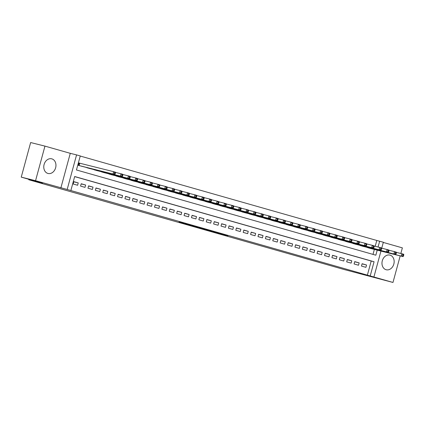 <?xml version="1.0" encoding="UTF-8"?>
<svg xmlns="http://www.w3.org/2000/svg" width="425" height="425" viewBox="0 0 425 425"><rect width="100%" height="100%" fill="white"/><g stroke="black" fill="none" stroke-linecap="round" stroke-linejoin="round"><path stroke-width="0.64" d="M208.569 230.568L227.981 235.726L208.569 230.568M47.882 173.437A7.554 5.992 104 0 0 48.036 173.48A7.554 5.992 104 0 0 55.654 167.694A7.554 5.992 104 0 0 51.845 158.86A7.554 5.992 104 0 0 51.696 158.817A7.554 5.992 104 0 0 44.072 164.602A7.554 5.992 104 0 0 47.882 173.437M386.086 269.716A7.554 5.992 104 0 0 386.235 269.758A7.554 5.992 104 0 0 393.853 263.973A7.554 5.992 104 0 0 390.044 255.133A7.554 5.992 104 0 0 389.895 255.096A7.554 5.992 104 0 0 382.272 260.881A7.554 5.992 104 0 0 386.086 269.716M179.1 222.057L195.293 226.419L179.1 222.057M21.25 177.129L30.648 142.545L44.954 146.12L35.557 180.705L21.25 177.129L42.505 183.18L28.767 179.748L343.682 269.397L392.976 282.455L67.171 189.486L76.569 154.902L80.261 155.954L76.452 169.973L375.843 255.202L377.219 250.144M35.557 180.705L67.171 189.486M197.54 227.423L217.86 232.842L197.54 227.423M194.985 226.716L186.065 224.166L196.371 226.738L206.688 229.659L194.995 226.679M392.976 282.455L400.196 255.887M400.844 253.486L402.374 247.871L383.292 242.436M80.182 163.327L78.885 162.961L78.253 165.298L82.7 166.52M361.473 266.066L365.909 267.33L366.547 264.993L362.111 263.728L361.473 266.066M354.083 263.962L358.519 265.227L359.152 262.889L354.716 261.625L354.083 263.962M346.688 261.858L351.124 263.118L351.762 260.785L347.326 259.521L346.688 261.858M339.299 259.755L343.735 261.014L344.367 258.676L339.931 257.417L339.299 259.755M331.904 257.646L336.34 258.91L336.977 256.572L332.541 255.313L331.904 257.646M324.514 255.542L328.95 256.806L329.582 254.469L325.146 253.204L324.514 255.542M317.119 253.438L321.555 254.702L322.192 252.365L317.757 251.101L317.119 253.438M309.729 251.334L314.165 252.599L314.797 250.261L310.362 248.997L309.729 251.334M302.334 249.231L306.77 250.495L307.408 248.157L302.972 246.893L302.334 249.231M294.945 247.127L299.381 248.391L300.013 246.054L295.577 244.789L294.945 247.127M287.55 245.023L291.986 246.282L292.623 243.95L288.187 242.686L287.55 245.023M280.16 242.919L284.596 244.178L285.228 241.841L280.792 240.582L280.16 242.919M272.765 240.81L277.201 242.075L277.838 239.737L273.402 238.478L272.765 240.81M265.375 238.707L269.811 239.971L270.443 237.633L266.007 236.369L265.375 238.707M257.98 236.603L262.416 237.867L263.054 235.53L258.618 234.265L257.98 236.603M250.591 234.499L255.027 235.763L255.659 233.426L251.223 232.162L250.591 234.499M243.196 232.395L247.632 233.66L248.269 231.322L243.833 230.058L243.196 232.395M235.806 230.292L240.242 231.551L240.874 229.218L236.438 227.954L235.806 230.292M228.411 228.188L232.847 229.447L233.484 227.109L229.048 225.85L228.411 228.188M221.021 226.084L225.457 227.343L226.089 225.006L221.653 223.747L221.021 226.084M213.626 223.975L218.062 225.239L218.7 222.902L214.264 221.643L213.626 223.975M206.237 221.871L210.673 223.136L211.305 220.798L206.869 219.534L206.237 221.871M198.842 219.768L203.278 221.032L203.915 218.694L199.479 217.43L198.842 219.768M191.452 217.664L195.888 218.928L196.52 216.591L192.084 215.326L191.452 217.664M184.057 215.56L188.493 216.824L189.13 214.487L184.694 213.222L184.057 215.56M176.667 213.456L181.103 214.715L181.735 212.383L177.299 211.119L176.667 213.456M169.272 211.352L173.708 212.612L174.346 210.274L169.91 209.015L169.272 211.352M161.883 209.243L166.318 210.508L166.951 208.17L162.515 206.911L161.883 209.243M154.488 207.14L158.923 208.404L159.561 206.067L155.125 204.802L154.488 207.14M147.098 205.036L151.534 206.3L152.166 203.963L147.73 202.698L147.098 205.036M139.703 202.932L144.139 204.197L144.776 201.859L140.34 200.595L139.703 202.932M132.313 200.828L136.749 202.093L137.381 199.755L132.945 198.491L132.313 200.828M124.918 198.725L129.354 199.989L129.992 197.652L125.556 196.387L124.918 198.725M117.528 196.621L121.964 197.88L122.597 195.548L118.161 194.283L117.528 196.621M110.133 194.517L114.569 195.776L115.207 193.439L110.771 192.18L110.133 194.517M102.744 192.408L107.18 193.673L107.812 191.335L103.376 190.076L102.744 192.408M95.349 190.304L99.785 191.569L100.422 189.231L95.986 187.967L95.349 190.304M87.959 188.201L92.395 189.465L93.027 187.127L88.591 185.863L87.959 188.201M80.564 186.097L85 187.361L85.637 185.024L81.202 183.759L80.564 186.097M367.397 275.055L371.206 261.03L74.651 176.609M78.243 182.92L73.807 181.656L73.174 183.993L77.61 185.258L78.243 182.92L73.769 181.799M375.206 246.309L376.789 240.465L80.24 156.044M373.007 254.394L374.356 249.433M370.998 248.593L366.589 247.233M363.609 246.489L359.199 245.129M356.214 244.38L351.804 243.026M348.824 242.277L344.415 240.922M341.429 240.173L337.02 238.813M334.039 238.069L329.63 236.709M326.644 235.965L322.235 234.605M319.255 233.862L314.845 232.502M311.86 231.758L307.45 230.398M304.47 229.654L300.061 228.294M297.075 227.545L292.666 226.19M289.685 225.441L285.276 224.081M282.29 223.337L277.881 221.977M274.901 221.234L270.491 219.874M267.506 219.13L263.096 217.77M260.116 217.026L255.707 215.666M252.721 214.923L248.312 213.562M245.331 212.819L240.922 211.459M237.936 210.71L233.527 209.355M230.547 208.606L226.137 207.246M223.152 206.502L218.742 205.142M215.762 204.398L211.352 203.038M208.367 202.295L203.958 200.935M200.977 200.191L196.568 198.831M193.582 198.087L189.173 196.727M186.192 195.978L181.783 194.623M178.798 193.874L174.388 192.52M171.408 191.771L166.998 190.411M164.013 189.667L159.603 188.307M156.623 187.563L152.214 186.203M149.228 185.459L144.819 184.099M141.838 183.356L137.429 181.996M134.443 181.252L130.034 179.892M127.054 179.143L122.644 177.788M119.659 177.039L115.249 175.679M112.269 174.935L107.86 173.575M104.874 172.832L100.465 171.472M97.484 170.728L93.075 169.368M90.089 168.624L85.68 167.264M28.889 179.308L28.767 179.748M60.876 187.914L70.274 153.329L44.954 146.12M70.274 153.329L76.569 154.902M376.789 240.465L383.35 242.234L381.73 248.195M370.255 275.767L374.064 261.747L74.678 176.518L70.869 190.538M380.949 251.079L373.952 276.818M378.064 247.026L379.652 241.182M371.206 261.03L374.064 261.747M366.547 264.993L362.068 263.872M359.152 262.889L354.678 261.768M351.762 260.785L347.283 259.664M344.367 258.676L339.894 257.561M336.977 256.572L332.499 255.457M329.582 254.469L325.109 253.353M322.192 252.365L317.714 251.249M314.797 250.261L310.324 249.14M307.408 248.157L302.929 247.037M300.013 246.054L295.54 244.933M292.623 243.95L288.145 242.829M285.228 241.841L280.755 240.725M277.838 239.737L273.36 238.622M270.443 237.633L265.97 236.518M263.054 235.53L258.575 234.414M255.659 233.426L251.186 232.305M248.269 231.322L243.791 230.201M240.874 229.218L236.401 228.097M233.484 227.109L229.006 225.994M226.089 225.006L221.616 223.89M218.7 222.902L214.221 221.786M211.305 220.798L206.832 219.683M203.915 218.694L199.437 217.579M196.52 216.591L192.047 215.47M189.13 214.487L184.652 213.366M181.735 212.383L177.262 211.262M174.346 210.274L169.867 209.158M166.951 208.17L162.477 207.055M159.561 206.067L155.083 204.951M152.166 203.963L147.693 202.847M144.776 201.859L140.298 200.738M137.381 199.755L132.908 198.634M129.992 197.652L125.513 196.531M122.597 195.548L118.123 194.427M115.207 193.439L110.728 192.323M107.812 191.335L103.339 190.219M100.422 189.231L95.944 188.116M93.027 187.127L88.554 186.012M85.637 185.024L81.159 183.903M206.258 229.898L216.166 232.385L206.258 229.898M193.131 226.105L199.548 227.843L193.173 225.941M369.697 248.264L403.112 256.615L401.269 256.089L401.901 253.752L396.355 252.365M403.012 254.798L401.901 253.752L403.75 254.278L403.75 255.005L403.012 254.798L402.757 255.733L403.495 255.94L403.75 255.005M402.757 255.733L401.269 256.089L367.848 247.738M403.495 255.94L403.112 256.615M362.302 246.16L395.723 254.511L393.874 253.985L394.512 251.648L388.965 250.261M395.617 252.694L394.512 251.648L396.36 252.174L396.355 252.902L395.617 252.694L395.362 253.629L396.105 253.837L396.355 252.902M395.362 253.629L393.874 253.985L360.453 245.634M396.105 253.837L395.723 254.511M354.912 244.056L388.328 252.407L386.484 251.882L387.117 249.544L381.57 248.157M388.227 250.591L387.117 249.544L388.965 250.07L388.965 250.798L388.227 250.591L387.972 251.52L388.71 251.733L388.965 250.798M387.972 251.52L386.484 251.882L353.063 243.53M388.71 251.733L388.328 252.407M347.517 241.952L380.938 250.304L379.089 249.778L379.727 247.44L374.181 246.054M380.832 248.482L379.727 247.44L381.576 247.966L381.57 248.694L380.832 248.482L380.577 249.417L381.321 249.629L381.57 248.694M380.577 249.417L379.089 249.778L345.668 241.427M381.321 249.629L380.938 250.304M340.127 239.849L373.543 248.2L371.7 247.669L372.332 245.337L366.786 243.95M373.442 246.378L372.332 245.337L374.181 245.863L374.181 246.59L373.442 246.378L373.187 247.313L373.926 247.525L374.181 246.59M373.187 247.313L371.7 247.669L338.279 239.323M373.926 247.525L373.543 248.2M332.733 237.745L366.153 246.091L364.305 245.565L364.942 243.227L359.396 241.846M366.047 244.274L364.942 243.227L366.791 243.759L366.786 244.487L366.047 244.274L365.792 245.209L366.536 245.422L366.786 244.487M365.792 245.209L364.305 245.565L330.884 237.219M366.536 245.422L366.153 246.091M325.343 235.641L358.758 243.987L356.915 243.461L357.547 241.124L352.001 239.742M358.658 242.17L357.547 241.124L359.396 241.65L359.396 242.383L358.658 242.17L358.402 243.105L359.141 243.318L359.396 242.383M358.402 243.105L356.915 243.461L323.494 235.115M359.141 243.318L358.758 243.987M317.948 233.532L351.369 241.883L349.52 241.357L350.158 239.02L344.611 237.633M351.263 240.067L350.158 239.02L352.006 239.546L352.001 240.279L351.263 240.067L351.007 241.002L351.751 241.209L352.001 240.279M351.007 241.002L349.52 241.357L316.099 233.006M351.751 241.209L351.369 241.883M310.558 231.428L343.974 239.78L342.13 239.254L342.763 236.916L337.216 235.53M343.873 237.963L342.763 236.916L344.611 237.442L344.611 238.17L343.873 237.963L343.618 238.898L344.356 239.105L344.611 238.17M343.618 238.898L342.13 239.254L308.709 230.903M344.356 239.105L343.974 239.78M303.163 229.325L336.584 237.676L334.735 237.15L335.373 234.812L329.827 233.426M336.478 235.859L335.373 234.812L337.222 235.338L337.216 236.066L336.478 235.859L336.223 236.794L336.967 237.001L337.216 236.066M336.223 236.794L334.735 237.15L301.314 228.799M336.967 237.001L336.584 237.676M295.773 227.221L329.194 235.572L327.346 235.046L327.978 232.709L322.432 231.322M329.088 233.75L327.978 232.709L329.827 233.235L329.827 233.962L329.088 233.75L328.833 234.685L329.572 234.898L329.827 233.962M328.833 234.685L327.346 235.046L293.925 226.695M329.572 234.898L329.194 235.572M288.378 225.117L321.799 233.468L319.951 232.942L320.588 230.605L315.042 229.218M321.693 231.646L320.588 230.605L322.437 231.131L322.432 231.859L321.693 231.646L321.438 232.581L322.182 232.794L322.432 231.859M321.438 232.581L319.951 232.942L286.53 224.591M322.182 232.794L321.799 233.468M280.989 223.013L314.41 231.359L312.561 230.833L313.193 228.501L307.647 227.115M314.303 229.542L313.193 228.501L315.042 229.027L315.042 229.755L314.303 229.542L314.048 230.477L314.787 230.69L315.042 229.755M314.048 230.477L312.561 230.833L279.14 222.488M314.787 230.69L314.41 231.359M273.594 220.91L307.015 229.256L305.166 228.73L305.803 226.392L300.257 225.011M306.908 227.439L305.803 226.392L307.652 226.918L307.647 227.651L306.908 227.439L306.653 228.374L307.397 228.586L307.647 227.651M306.653 228.374L305.166 228.73L271.745 220.384M307.397 228.586L307.015 229.256M266.204 218.806L299.625 227.152L297.776 226.626L298.408 224.288L292.862 222.907M299.519 225.335L298.408 224.288L300.257 224.814L300.257 225.548L299.519 225.335L299.264 226.27L300.002 226.482L300.257 225.548M299.264 226.27L297.776 226.626L264.355 218.28M300.002 226.482L299.625 227.152M258.809 216.697L292.23 225.048L290.381 224.522L291.019 222.185L285.473 220.798M292.124 223.231L291.019 222.185L292.868 222.711L292.862 223.438L292.124 223.231L291.869 224.166L292.612 224.373L292.862 223.438M291.869 224.166L290.381 224.522L256.96 216.171M292.612 224.373L292.23 225.048M251.419 214.593L284.84 222.944L282.992 222.418L283.624 220.081L278.078 218.694M284.734 221.127L283.624 220.081L285.473 220.607L285.473 221.335L284.734 221.127L284.479 222.062L285.217 222.27L285.473 221.335M284.479 222.062L282.992 222.418L249.571 214.067M285.217 222.27L284.84 222.944M244.024 212.489L277.445 220.841L275.597 220.315L276.234 217.977L270.688 216.591M277.339 219.024L276.234 217.977L278.083 218.503L278.078 219.231L277.339 219.024L277.084 219.959L277.828 220.166L278.078 219.231M277.084 219.959L275.597 220.315L242.176 211.963M277.828 220.166L277.445 220.841M236.635 210.386L270.056 218.737L268.207 218.211L268.839 215.873L263.293 214.487M269.949 216.915L268.839 215.873L270.688 216.399L270.688 217.127L269.949 216.915L269.694 217.85L270.433 218.062L270.688 217.127M269.694 217.85L268.207 218.211L234.786 209.86M270.433 218.062L270.056 218.737M229.24 208.282L262.661 216.633L260.812 216.107L261.449 213.77L255.903 212.383M262.554 214.811L261.449 213.77L263.298 214.296L263.293 215.023L262.554 214.811L262.299 215.746L263.043 215.958L263.293 215.023M262.299 215.746L260.812 216.107L227.391 207.756M263.043 215.958L262.661 216.633M221.85 206.178L255.271 214.524L253.422 213.998L254.054 211.666L248.508 210.279M255.165 212.707L254.054 211.666L255.903 212.192L255.903 212.92L255.165 212.707L254.91 213.642L255.648 213.855L255.903 212.92M254.91 213.642L253.422 213.998L220.001 205.652M255.648 213.855L255.271 214.524M214.455 204.074L247.876 212.42L246.027 211.894L246.665 209.557L241.118 208.176M247.77 210.603L246.665 209.557L248.513 210.083L248.508 210.816L247.77 210.603L247.515 211.538L248.258 211.751L248.508 210.816M247.515 211.538L246.027 211.894L212.606 203.548M248.258 211.751L247.876 212.42M207.065 201.971L240.486 210.317L238.637 209.791L239.27 207.453L233.723 206.072M240.38 208.5L239.27 207.453L241.118 207.979L241.118 208.712L240.38 208.5L240.125 209.435L240.863 209.642L241.118 208.712M240.125 209.435L238.637 209.791L205.217 201.439M240.863 209.642L240.486 210.317M199.67 199.862L233.091 208.213L231.242 207.687L231.88 205.349L226.334 203.963M232.985 206.396L231.88 205.349L233.729 205.875L233.723 206.603L232.985 206.396L232.73 207.331L233.474 207.538L233.723 206.603M232.73 207.331L231.242 207.687L197.822 199.336M233.474 207.538L233.091 208.213M192.281 197.758L225.702 206.109L223.853 205.583L224.485 203.246L218.939 201.859M225.595 204.292L224.485 203.246L226.334 203.772L226.334 204.499L225.595 204.292L225.34 205.227L226.079 205.434L226.334 204.499M225.34 205.227L223.853 205.583L190.432 197.232M226.079 205.434L225.702 206.109M184.886 195.654L218.307 204.005L216.458 203.479L217.095 201.142L211.549 199.755M218.2 202.188L217.095 201.142L218.944 201.668L218.939 202.396L218.2 202.188L217.945 203.118L218.689 203.331L218.939 202.396M217.945 203.118L216.458 203.479L183.037 195.128M218.689 203.331L218.307 204.005M177.496 193.55L210.917 201.902L209.068 201.376L209.7 199.038L204.154 197.652M210.811 200.079L209.7 199.038L211.549 199.564L211.549 200.292L210.811 200.079L210.556 201.014L211.294 201.227L211.549 200.292M210.556 201.014L209.068 201.376L175.647 193.024M211.294 201.227L210.917 201.902M170.101 191.447L203.522 199.798L201.673 199.267L202.311 196.934L196.764 195.548M203.416 197.976L202.311 196.934L204.159 197.46L204.154 198.188L203.416 197.976L203.161 198.911L203.904 199.123L204.154 198.188M203.161 198.911L201.673 199.267L168.252 190.921M203.904 199.123L203.522 199.798M162.711 189.343L196.132 197.689L194.283 197.163L194.916 194.825L189.369 193.444M196.026 195.872L194.916 194.825L196.764 195.357L196.764 196.084L196.026 195.872L195.771 196.807L196.509 197.019L196.764 196.084M195.771 196.807L194.283 197.163L160.863 188.817M196.509 197.019L196.132 197.689M155.316 187.239L188.737 195.585L186.888 195.059L187.526 192.722L181.98 191.34M188.631 193.768L187.526 192.722L189.375 193.248L189.369 193.981L188.631 193.768L188.376 194.703L189.12 194.916L189.369 193.981M188.376 194.703L186.888 195.059L153.468 186.713M189.12 194.916L188.737 195.585M147.927 185.13L181.347 193.481L179.499 192.955L180.131 190.618L174.585 189.231M181.241 191.664L180.131 190.618L181.98 191.144L181.98 191.877L181.241 191.664L180.986 192.599L181.725 192.807L181.98 191.877M180.986 192.599L179.499 192.955L146.078 184.604M181.725 192.807L181.347 193.481M140.532 183.026L173.952 191.377L172.104 190.852L172.741 188.514L167.195 187.127M173.846 189.561L172.741 188.514L174.59 189.04L174.585 189.768L173.846 189.561L173.591 190.496L174.335 190.703L174.585 189.768M173.591 190.496L172.104 190.852L138.683 182.5M174.335 190.703L173.952 191.377M133.142 180.923L166.563 189.274L164.714 188.748L165.346 186.41L159.8 185.024M166.457 187.457L165.346 186.41L167.195 186.936L167.195 187.664L166.457 187.457L166.202 188.392L166.94 188.599L167.195 187.664M166.202 188.392L164.714 188.748L131.293 180.397M166.94 188.599L166.563 189.274M125.747 178.819L159.168 187.17L157.319 186.644L157.957 184.307L152.41 182.92M159.062 185.348L157.957 184.307L159.805 184.833L159.8 185.56L159.062 185.348L158.807 186.283L159.55 186.495L159.8 185.56M158.807 186.283L157.319 186.644L123.898 178.293M159.55 186.495L159.168 187.17M118.357 176.715L151.778 185.066L149.929 184.54L150.562 182.203L145.015 180.816M151.672 183.244L150.562 182.203L152.41 182.729L152.41 183.457L151.672 183.244L151.417 184.179L152.155 184.392L152.41 183.457M151.417 184.179L149.929 184.54L116.508 176.189M152.155 184.392L151.778 185.066M110.962 174.611L144.383 182.957L142.534 182.431L143.172 180.099L137.626 178.712M144.277 181.14L143.172 180.099L145.021 180.625L145.015 181.353L144.277 181.14L144.022 182.075L144.766 182.288L145.015 181.353M144.022 182.075L142.534 182.431L109.113 174.085M144.766 182.288L144.383 182.957M103.573 172.508L136.993 180.853L135.145 180.327L135.777 177.99L130.231 176.609M136.887 179.037L135.777 177.99L137.626 178.516L137.626 179.249L136.887 179.037L136.632 179.972L137.371 180.184L137.626 179.249M136.632 179.972L135.145 180.327L101.724 171.982M137.371 180.184L136.993 180.853M96.177 170.404L129.598 178.75L127.75 178.224L128.387 175.886L122.841 174.505M129.492 176.933L128.387 175.886L130.236 176.412L130.231 177.145L129.492 176.933L129.237 177.868L129.981 178.08L130.231 177.145M129.237 177.868L127.75 178.224L94.329 169.878M129.981 178.08L129.598 178.75M88.788 168.295L122.209 176.646L120.36 176.12L120.992 173.782L115.446 172.396M122.103 174.829L120.992 173.782L122.841 174.308L122.841 175.036L122.103 174.829L121.848 175.764L122.586 175.971L122.841 175.036M121.848 175.764L120.36 176.12L86.939 167.769M122.586 175.971L122.209 176.646M81.393 166.191L114.814 174.542L112.965 174.016L113.603 171.679L78.88 162.993M114.707 172.725L113.603 171.679L115.451 172.205L115.446 172.933L114.707 172.725L114.453 173.66L115.196 173.867L115.446 172.933M114.453 173.66L112.965 174.016L79.544 165.665M115.196 173.867L114.814 174.542M79.725 163.216L79.093 165.538M79.454 163.147L78.827 165.463"/></g></svg>
